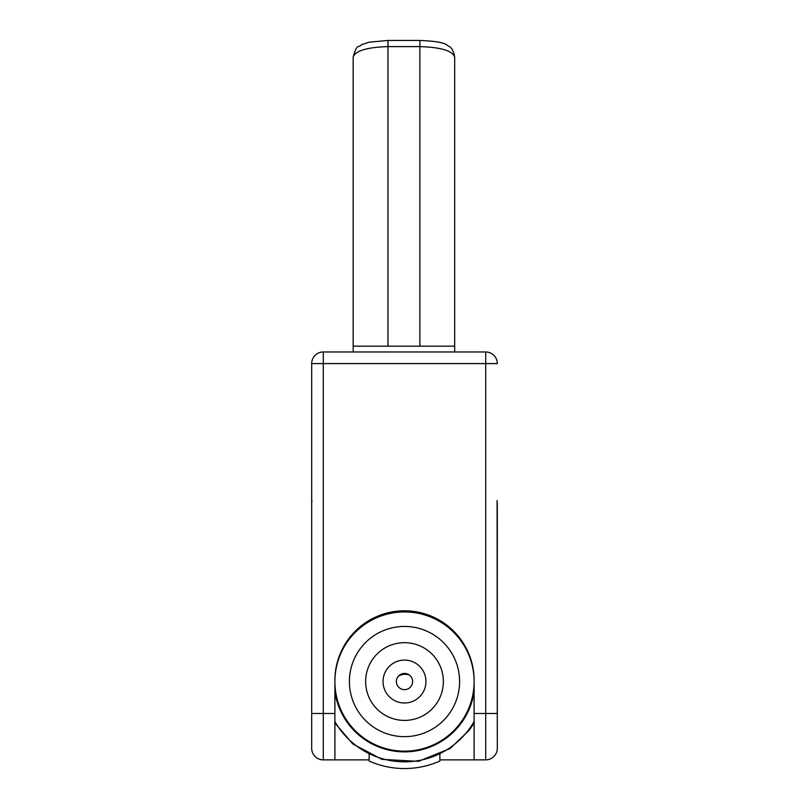 <?xml version="1.0" encoding="UTF-8"?>
<svg xmlns="http://www.w3.org/2000/svg" width="809" height="809" viewBox="0 0 809 809"><rect width="100%" height="100%" fill="white"/><g stroke="black" fill="none" stroke-linecap="round" stroke-linejoin="round"><path stroke-width="1.21" d="M497.09 500.528L497.313 748.274A11.599 11.599 0 0 1 485.703 759.873L439.884 759.873L439.884 754.433L439.884 761.026A87.008 87.008 0 0 1 369.116 761.026L369.116 754.433L369.116 759.873L323.297 759.873A11.599 11.599 0 0 1 311.687 748.274L311.687 714.63M486.29 759.853A11.599 11.599 0 0 0 497.313 748.274A11.599 11.599 0 0 1 486.29 759.853L474.104 759.873L474.104 680.399A69.604 69.604 0 0 0 404.5 610.795A69.604 69.604 0 0 0 334.896 680.399L334.896 759.873L322.71 759.853M497.313 726.229L497.313 737.828M497.313 502.793L497.313 713.467L485.703 713.467L485.703 363.585L323.297 363.585L323.297 713.467L334.896 713.467M311.687 737.828L311.687 748.274M323.297 759.873L323.297 713.467L311.687 713.467L311.687 363.585A11.599 11.599 0 0 1 323.297 351.976L485.703 351.976A11.599 11.599 0 0 1 497.313 363.585A11.599 11.599 0 0 0 485.703 351.976A11.599 11.599 0 0 1 497.313 363.585A11.599 11.599 0 0 0 485.703 351.976L485.703 363.585L497.313 363.585M412.62 681.542A8.12 8.12 0 0 0 404.5 673.422A8.12 8.12 0 0 0 396.38 681.542A8.12 8.12 0 0 0 404.5 689.662A8.12 8.12 0 0 0 412.62 681.542M425.959 681.663A21.459 21.459 0 0 1 404.611 703.001A21.459 21.459 0 0 0 425.959 681.663L425.959 681.431A21.459 21.459 0 0 1 425.959 681.663M474.104 681.542A69.604 69.604 0 0 1 404.5 751.146A69.604 69.604 0 0 1 334.896 681.542A69.604 69.604 0 0 1 404.5 611.938A69.604 69.604 0 0 1 474.104 681.542A69.604 69.604 0 0 0 404.5 611.938A69.604 69.604 0 0 0 334.896 681.542M383.041 681.663A21.459 21.459 0 0 1 383.041 681.431L383.041 681.663A21.459 21.459 0 0 0 404.389 703.001L404.611 703.001A21.459 21.459 0 0 1 404.389 703.001M404.389 660.083A21.459 21.459 0 0 1 404.611 660.083L404.389 660.083A21.459 21.459 0 0 0 383.041 681.431A21.459 21.459 0 0 1 404.389 660.083M425.959 681.431A21.459 21.459 0 0 0 404.611 660.083A21.459 21.459 0 0 1 425.959 681.431M426.1 615.376L421.55 612.919L426.1 615.376M387.45 612.919L382.9 615.376M353.169 351.976L353.169 346.181L454.678 346.181L454.678 351.976M454.678 346.181L454.678 57.065L454.678 346.181M353.169 346.181L353.169 57.065C357.244 42.25 358.609 48.449 361.34 44.768L368.975 42.21L387.966 40.45L387.966 46.609C366.983 47.266 355.384 50.755 353.169 57.065M419.871 346.181L419.871 40.45C434.878 41.067 443.838 42.553 446.77 44.91C449.137 47.205 452.494 45.759 454.678 57.065C452.464 50.755 440.865 47.266 419.871 46.609L387.966 46.609L387.966 346.181M474.104 713.467L485.703 713.467L485.703 759.873M323.297 351.976A11.599 11.599 0 0 0 311.687 363.585L323.297 363.585L323.297 351.976M349.397 681.542A55.103 55.103 0 0 0 404.5 736.645A55.103 55.103 0 0 0 459.603 681.542A55.103 55.103 0 0 0 404.5 626.439A55.103 55.103 0 0 0 349.397 681.542M351.045 635.823A70.343 70.343 0 0 1 386.672 613.495M422.328 613.495A70.343 70.343 0 0 1 457.955 635.823M334.896 721.567A80.293 80.293 0 0 0 474.104 721.567M474.104 691.685A70.343 70.343 0 0 1 334.896 691.685M443.362 681.542A38.862 38.862 0 0 1 404.5 720.404A38.862 38.862 0 0 1 365.638 681.542A38.862 38.862 0 0 1 404.5 642.68A38.862 38.862 0 0 1 443.362 681.542M409.293 674.989A12.186 11.447 180 0 0 405.076 674.281A12.186 11.447 180 0 0 398.453 676.132M311.687 502.793L311.91 500.528M334.896 723.024L352.855 743.977L381.899 759.348L418.435 761.36L450.047 748.558L469.291 730.193L474.104 723.024M419.871 40.45L387.966 40.45"/></g></svg>

